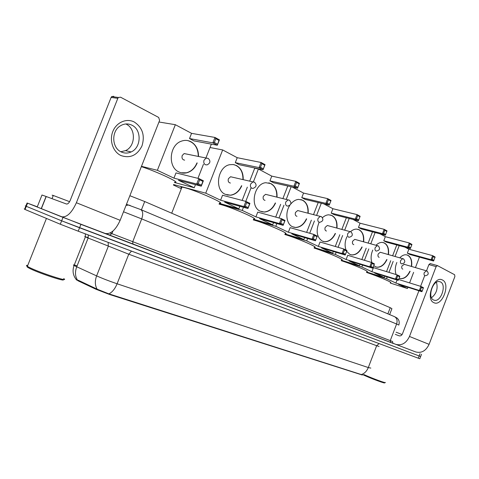 <?xml version="1.0" encoding="UTF-8"?>
<svg xmlns="http://www.w3.org/2000/svg" width="479" height="479" viewBox="0 0 479 479"><rect width="100%" height="100%" fill="white"/><g stroke="black" fill="none" stroke-linecap="round" stroke-linejoin="round"><path stroke-width="0.72" d="M362.304 375.021L109.697 294.519L95.974 289.25L78.203 280.88L76.137 279.425M129.863 195.719L144.712 201.533L390.229 307.71L391.918 308.632L389.637 314.601M76.377 279.922L78.418 280.323L97.135 289.178L108.919 293.867L362.447 374.919M415.778 351.975L80.927 224.358L27.566 203.174L26.309 206.329L25.842 206.138C24.98 205.778 24.992 205.748 25.872 206.06C24.992 205.748 24.98 205.778 25.842 206.138L61.641 220.813L26.309 206.329L25.052 209.485L24.585 209.287C23.728 208.916 23.74 208.88 24.627 209.179M80.927 224.358L79.574 227.776L61.641 220.813L419.143 355.951L79.574 227.776L78.221 231.195L60.288 224.226L25.052 209.485M421.508 354.262L420.664 356.49L419.143 355.951L420.664 356.49L419.808 358.729L418.287 358.208L78.221 231.195M27.566 203.174L37.29 206.796M442.458 280.017C450.937 283.754 442.057 307.093 433.842 302.644C425.059 299.207 434.255 275.096 442.458 280.017M433.603 300.022L434.531 300.315C441.165 301.89 446.781 284.616 440.488 281.945L439.327 281.592C432.663 280.239 427.268 297.621 433.603 300.022M436.429 282.287C438.153 288.49 436.513 293.645 431.507 297.752M393.223 343.341L395.81 344.359C401.659 345.868 406.216 343.239 409.479 336.468L436.118 266.617L428.903 264.582L426.538 270.791M395.81 344.359L415.622 351.915C421.43 353.436 425.921 350.909 429.094 344.341L454.888 276.545L454.631 274.736L437.495 265.629L436.118 266.617M424.687 275.629L420.604 286.334M418.915 290.759L402.474 333.827C401.671 335.504 400.54 336.168 399.079 335.809L395.277 334.36M428.903 264.582L430.268 263.594M384.475 382.745C386.158 384.044 372.62 379.134 364.992 375.668L363.112 374.794M385.242 382.41C387.014 383.769 372.836 378.62 364.848 374.997L363.932 374.578M402.097 334.564L396.103 332.198M390.415 282.67C393.78 282.999 377.703 276.084 366.531 272.431M410.126 271.306C407.611 276.359 404.486 278.814 400.755 278.67L399.127 278.161M396.121 274.563C394.822 270.928 395.067 266.899 396.846 262.474M399.815 257.798C401.845 255.66 403.929 254.642 406.078 254.756L408.012 255.307C411.096 257.277 412.287 260.995 411.587 266.456M404.959 247.146L408.844 249.218L432.633 255.642L435.1 256.983L433.561 261.025L409.832 254.469L407.336 253.151L431.082 259.696L432.633 255.642L433.267 256.582L435.028 257.534M408.844 249.218L407.336 253.151M399.223 245.601L395.067 256.451M393.169 261.402L388.966 272.371M387.218 276.94L386.559 278.646L395.894 283.059L397.055 280.011M421.855 291.693L422.233 291.076L420.43 290.208L419.335 290.484L421.855 291.693L398.432 284.263L407.443 288.52L407.922 287.268M409.587 282.903L413.622 272.341M415.449 267.581L419.442 257.121M366.561 272.347L386.559 278.646M407.443 288.52L390.271 283.041M433.267 256.582L432.178 259.426L433.944 260.372M433.561 261.025L431.082 259.696L432.178 259.426M420.43 290.208L421.52 287.358L420.885 286.418L419.335 290.484L395.894 283.059M422.233 291.076L423.4 287.645L420.885 286.418L398.618 279.491M423.316 288.232L421.52 287.358M404.294 264.342L401.953 265.965C401.456 267.707 401.749 268.767 402.833 269.138M406.922 254.894C410.593 256.487 412.072 260.319 411.347 266.39M409.886 271.234C407.372 276.287 404.252 278.742 400.516 278.598L399.815 278.455M366.824 271.665C370.728 272.09 352.682 264.306 341.246 260.672M386.978 259.606C384.415 264.791 381.152 267.336 377.195 267.24L375.41 266.725L373.776 265.552M371.944 262.648C370.596 258.792 370.878 254.594 372.782 250.056M376.021 245.236C378.027 243.272 380.092 242.32 382.218 242.386L384.517 243.009C387.804 245.092 389.122 248.948 388.463 254.577M379.943 233.806L385.332 236.68L409.282 242.967L411.94 244.404L410.335 248.589L386.445 242.164L383.769 240.757L407.677 247.164L409.282 242.967L409.94 243.931L411.832 244.961M385.332 236.68L383.769 240.757M375.111 232.543L370.788 243.787M368.812 248.93L364.441 260.301M362.603 265.079L361.873 266.977L371.884 271.713L373.452 267.623L397.073 274.856L399.779 276.167L399.666 276.766L397.732 275.826L397.073 274.856L395.462 279.065L371.884 271.713M398.175 280.365L398.534 279.712L396.6 278.784L395.462 279.065L398.175 280.365L374.608 273L384.266 277.563L384.799 276.185M386.541 271.629L390.732 260.696M392.624 255.762L396.774 244.943M341.276 260.594L361.873 266.977M384.266 277.563L366.68 272.036M409.94 243.931L408.809 246.883L410.707 247.9M410.335 248.589L407.677 247.164L408.809 246.883M396.6 278.784L397.732 275.826M398.534 279.712L399.666 276.766M380.673 252.367L380.23 252.241L378.182 254.014C377.668 255.846 378.003 256.954 379.176 257.337M383.278 242.542C387.242 244.2 388.894 248.194 388.224 254.511M386.739 259.534C384.176 264.719 380.913 267.264 376.955 267.162L376.081 266.995M341.545 259.887C346.095 260.426 325.666 251.601 314.086 248.062M362.154 247.038C359.549 252.349 356.148 254.99 351.957 254.966L349.82 254.379L346.664 251.313M346.066 250.074C344.545 245.919 344.838 241.452 346.94 236.674M350.538 231.686C352.472 229.956 354.472 229.094 356.532 229.106L359.286 229.806C362.795 232.01 364.25 236.009 363.651 241.811M352.963 219.418L360.088 223.214L384.158 229.321L387.014 230.872L385.35 235.213L361.34 228.956L358.46 227.441L382.481 233.68L384.158 229.321L384.835 230.321L386.876 231.429M360.088 223.214L358.46 227.441M349.197 218.472L344.7 230.136M342.641 235.488L338.084 247.296M336.156 252.301L335.33 254.433L346.101 259.522L347.736 255.289L371.447 262.408L374.362 263.821L374.213 264.426L372.129 263.414L371.447 262.408L369.77 266.779L346.101 259.522M372.692 268.174L373.039 267.48L370.95 266.48L369.77 266.779L372.692 268.174L349.035 260.911L359.412 265.815L360.004 264.276M361.831 259.522L366.19 248.188M368.159 243.063L372.47 231.854M314.116 247.978L335.33 254.433M359.412 265.815L341.407 260.247M384.835 230.321L383.661 233.381L385.709 234.482M385.35 235.213L382.481 233.68L383.661 233.381M370.95 266.48L372.129 263.414M373.039 267.48L374.213 264.426M355.316 239.518L354.771 239.362L352.652 241.182C352.125 243.104 352.502 244.266 353.789 244.667M357.873 229.273C362.166 231.004 364.01 235.165 363.411 241.745M361.914 246.972C359.31 252.277 355.909 254.918 351.718 254.894L350.61 254.696M284.861 234.506L284.843 234.5C296.393 237.835 319.721 247.936 314.398 247.248M335.456 233.507C332.827 238.925 329.295 241.679 324.87 241.763L322.265 241.093C316.751 237.189 315.709 230.884 319.146 222.196M322.505 217.64C324.493 215.825 326.582 214.879 328.768 214.808L332.121 215.586C335.875 217.921 337.485 222.082 336.959 228.064M323.792 203.862L332.905 208.718L357.041 214.592L360.13 216.268L358.394 220.783L334.312 214.736L331.211 213.107L355.298 219.125L357.041 214.592L357.741 215.634L359.951 216.831M332.905 208.718L331.211 213.107M321.289 203.264L316.601 215.382M314.44 220.957L309.691 233.243M307.65 238.506L306.722 240.907L318.343 246.404L320.044 242.003L343.79 248.972L346.946 250.505L346.748 251.11L344.491 250.02L343.79 248.972L342.042 253.511L318.343 246.404M345.203 255.026L345.521 254.289L343.263 253.205L342.042 253.511L345.203 255.026L321.505 247.894L332.683 253.181L333.348 251.457M335.27 246.469L339.809 234.71M341.862 229.375L346.347 217.759M284.873 234.411L306.722 240.907M332.683 253.181L314.266 247.589M357.741 215.634L356.52 218.813L358.729 219.999M358.394 220.783L355.298 219.125L356.52 218.813M343.263 253.205L344.491 250.02M345.521 254.289L346.748 251.11M328.025 225.687L327.337 225.501L325.163 227.369C324.618 229.393 325.049 230.615 326.462 231.028M330.498 214.987C335.162 216.789 337.234 221.124 336.719 227.998M335.216 233.441C332.582 238.859 329.055 241.608 324.63 241.691L323.205 241.464M285.173 233.644C291.214 234.488 265.887 223.418 254.104 220.124L253.265 219.885M306.668 218.885C304.039 224.394 300.399 227.268 295.747 227.507L292.519 226.747C286.382 224.13 284.867 212.598 289.837 205.341M290.771 204.036C293.094 201.198 295.717 199.647 298.639 199.384L302.794 200.24C306.811 202.713 308.602 207.036 308.165 213.209M292.136 186.984L303.554 193.073L327.69 198.653L331.037 200.473L329.223 205.162L305.141 199.39L301.788 197.629L325.87 203.365L327.69 198.653L328.42 199.737L330.809 201.036L331.037 200.473M303.554 193.073L301.788 197.629M291.148 186.756L286.244 199.372M283.981 205.192L279.012 217.993M276.85 223.549L275.79 226.286L288.364 232.231L290.136 227.663L313.853 234.429L317.266 236.087L315.445 240.793L312.021 239.153L288.364 232.231M313.296 238.835L314.577 235.518L313.853 234.429L312.021 239.153L313.296 238.835L315.745 240.003L315.445 240.793L291.783 233.848L303.86 239.554L304.614 237.614M306.644 232.369L311.374 220.142M313.523 214.592L318.2 202.521M253.307 219.777L275.79 226.286M303.86 239.554L285.047 233.974M330.809 201.036L329.223 205.162L325.87 203.365L327.139 203.042L329.534 204.329M328.42 199.737L327.139 203.042M315.745 240.003L317.02 236.698L314.577 235.518M317.266 236.087L317.02 236.698M298.579 210.766L297.698 210.538L295.483 212.448C294.92 214.598 295.417 215.879 296.98 216.304M300.914 199.551C305.991 201.419 308.326 205.952 307.925 213.143M306.422 218.819C303.8 224.328 300.159 227.202 295.507 227.441L293.645 227.184M253.619 218.975C260.498 220.011 232.848 207.79 220.837 204.563L219.065 204.108M275.533 203.036C272.946 208.593 269.234 211.604 264.396 212.059L260.301 211.209C249.559 206.928 253.99 183.559 265.779 182.715L271.042 183.625C275.347 186.247 277.335 190.738 277.012 197.097M254.726 168.219L258.403 168.991L271.767 176.122L295.812 181.343L299.459 183.319L297.561 188.211L273.557 182.774L269.922 180.864L293.908 186.253L295.812 181.343L296.573 182.469L299.171 183.882L299.459 183.319M271.767 176.122L269.922 180.864M258.403 168.991L253.361 181.924M250.978 188.019L245.769 201.384M243.47 207.275L242.242 210.425L255.894 216.879L257.744 212.125L281.329 218.634L285.047 220.436L283.143 225.34L279.419 223.555L255.894 216.879M280.748 223.22L282.089 219.765L281.329 218.634L279.419 223.555L280.748 223.22L283.406 224.495L283.143 225.34L259.6 218.634L272.689 224.819L273.551 222.609M275.7 217.077L280.646 204.341M282.903 198.546L287.777 185.996M219.125 203.958L242.242 210.425M272.689 224.819L253.499 219.286M299.171 183.882L297.561 188.211L293.908 186.253L295.232 185.918L297.842 187.319M296.573 182.469L295.232 185.918M283.406 224.495L284.742 221.053L282.089 219.765M285.047 220.436L284.742 221.053M266.713 194.618L265.552 194.336L263.336 196.288C262.749 198.575 263.324 199.929 265.061 200.36M268.827 182.822C274.383 184.762 277.03 189.498 276.772 197.037M275.293 202.976C272.707 208.533 268.994 211.538 264.157 211.999L261.66 211.73M219.46 203.102C227.297 204.365 196.929 190.804 184.738 187.678L181.972 187.079C180.709 186.942 180.583 187.253 181.607 188.013M241.757 185.792C239.278 191.319 235.566 194.468 230.627 195.24L225.298 194.324C214.161 189.858 217.532 166.686 229.716 164.698L233.231 164.525L236.542 165.566C241.159 168.345 243.374 173.015 243.194 179.565M210.036 147.508L222.669 149.939L237.225 157.699L261.073 162.477L265.049 164.632L263.061 169.74L239.249 164.728L235.291 162.644L259.073 167.602L261.073 162.477L261.863 163.656L264.701 165.195L265.049 164.632M237.225 157.699L235.291 162.644M222.669 149.939L205.731 193.169L220.603 200.198L222.543 195.24L245.883 201.414L249.942 203.383L247.948 208.503L243.877 206.557L220.603 200.198M245.266 206.209L246.673 202.599L245.883 201.414L243.877 206.557L245.266 206.209L248.17 207.599L247.948 208.503L224.639 202.108L238.871 208.832L239.865 206.287M242.152 200.426L247.338 187.139M249.703 181.08L254.81 168.003M173.602 184.547L205.731 193.169M173.41 185.026L181.331 188.708M238.871 208.832L219.346 203.389M264.701 165.195L263.061 169.74L259.073 167.602L260.456 167.255L263.306 168.782M261.863 163.656L260.456 167.255M248.17 207.599L249.571 204.006L246.673 202.599M249.942 203.383L249.571 204.006M232.129 177.11L230.561 176.745L228.399 178.733C227.8 181.176 228.465 182.613 230.405 183.038M233.902 164.632C240.003 166.626 243.021 171.584 242.955 179.511M241.518 185.732C239.045 191.259 235.333 194.408 230.387 195.181L226.956 194.947M174.512 182.23C182.325 183.601 156.825 171.512 141.347 166.644M197.192 162.938C194.977 168.231 191.468 171.53 186.654 172.835C184.008 173.434 181.463 173.153 179.02 172.003C167.662 167.381 169.153 145.215 181.242 141.227C184.607 139.976 187.84 140.131 190.935 141.7C195.953 144.682 198.486 149.556 198.528 156.334M158.974 122.001L175.344 124.702L191.558 133.348L214.981 137.443L219.424 139.856L217.31 145.245L193.911 140.874L189.51 138.557L212.856 142.862L214.981 137.443L215.807 138.688L218.981 140.407L219.424 139.856M191.558 133.348L189.51 138.557M175.344 124.702L157.363 170.308L173.937 178.14L175.997 172.913L198.845 178.565L203.377 180.769L201.258 186.169L196.713 183.996L173.937 178.14M198.18 183.625L199.671 179.817L198.845 178.565L196.713 183.996L198.18 183.625L201.425 185.181L201.258 186.169L178.428 180.26L194.246 187.738L195.456 184.666M197.935 178.338L203.437 164.321M205.958 157.896L211.359 144.131M141.473 166.321L157.363 170.308M194.246 187.738L174.404 182.493M218.981 140.407L217.31 145.245L212.856 142.862L214.317 142.485L217.496 144.191M215.807 138.688L214.317 142.485M201.425 185.181L202.91 181.385L199.671 179.817M203.377 180.769L202.91 181.385M186.505 154.052L184.152 153.555L182.206 155.513C181.589 158.19 182.397 159.735 184.637 160.148M187.606 140.557C194.486 142.592 198.049 147.831 198.294 156.286M196.947 162.92C194.725 168.195 191.223 171.482 186.427 172.781L181.17 172.793M134.276 122.013C142.508 127.522 145.083 135.467 142.012 145.838C137.216 155.376 130.21 158.615 120.995 155.567C113.086 151.963 109.128 140.61 112.816 131.497C116.385 122.325 126.57 117.948 134.276 122.013M121.289 151.969C124.564 153.442 127.851 153.43 131.144 151.933C141.329 147.694 141.922 129.719 131.899 125.175C127.857 123.265 123.881 123.576 119.972 126.097C111.05 131.701 111.984 148.131 121.289 151.969M125.803 123.971L126.187 124.151C136.162 128.659 135.605 146.454 125.486 150.634L120.858 151.753M41.362 208.706L61.384 216.742C66.689 217.688 71.688 213.023 76.383 202.737L117.828 98.327L111.11 97.435L70.168 200.503C69.018 203.036 67.773 204.21 66.443 204.006L46.218 196.522L41.362 208.706L37.212 206.994L41.984 195.013L46.218 196.522M61.384 216.742L105.123 233.429C110.625 234.5 115.637 230.13 120.151 220.31L159.603 120.415L158.687 117.451L120.552 97.189L118.409 97.471L117.828 98.327M111.11 97.435L111.685 96.59L113.81 96.315M62.869 279.335C67.88 282.832 36.584 272.425 28.65 267.893L28.087 267.569C26.836 266.809 26.656 266.444 27.554 266.456M63.677 278.586C70.712 282.897 36.901 271.761 28.195 266.821L27.375 266.348C26.046 265.498 26.171 265.186 27.752 265.402M69.605 201.677L53.283 195.48C51.654 194.911 51.63 194.971 53.211 195.66M109.697 294.519L109.853 294.136M95.974 289.25L96.195 288.681M78.203 280.88L78.418 280.323M387.876 313.859L390.229 307.71M141.425 209.874L144.712 201.533M77.376 279.928C75.113 276.197 74.892 271.844 76.706 266.863L88.124 238.021L85.406 236.866C84.394 236.41 84.418 236.345 85.466 236.68M86.693 237.087L88.256 237.638M77.143 265.761C73.61 264.719 72.58 264.653 74.047 265.546L96.62 275.892C102.608 278.538 109.434 281.167 117.104 283.778L368.303 367.555C366.74 371.315 364.345 373.668 361.106 374.608M108.919 293.867C112.248 292.244 114.972 288.885 117.104 283.778L128.755 254.205L88.124 238.021L88.292 234.961M97.135 289.178C94.938 285.4 94.764 280.975 96.62 275.892L108.308 246.296L108.158 242.38M379.087 346.491L376.662 345.706L368.303 367.555L370.824 368.088M418.287 358.208L420.005 353.694M60.288 224.226L63 217.4M379.117 343.581L376.662 345.706L128.755 254.205L131.515 251.104M390.505 342.311C394.516 343.898 394.636 343.976 390.858 342.545L106.033 233.692M398.827 325.061L396.6 324.008L390.253 340.623L392.552 341.485C392.804 343.042 393.061 343.683 393.319 343.407L390.858 342.545M112.924 231.082L111.9 233.668L390.253 340.623L390.804 342.521L133.012 244.176M110.116 232.968L111.9 233.668L109.547 235.081M394.151 316.505L394.606 316.697C396.959 318.224 397.624 320.661 396.6 324.008L141.706 218.909L132.713 241.739L132.958 244.152L106.128 233.71M140.455 209.461L140.88 209.64C142.982 211.263 143.263 214.352 141.706 218.909L123.522 211.778M126.037 205.419L128.552 205.048L130.156 205.443M409.479 336.468L429.094 344.341M403.929 264.234L427.058 271.012C429.07 273.593 428.43 275.174 425.142 275.76L424.801 275.659C423.987 275.078 423.819 274.03 424.292 272.515L426.603 270.815M380.23 252.241L403.569 258.929C405.635 261.558 404.995 263.205 401.641 263.863L401.24 263.749C400.366 263.127 400.169 262.031 400.66 260.468L402.725 258.63L403.108 258.726M354.771 239.362L378.296 245.931C380.422 248.601 379.781 250.313 376.374 251.068L375.883 250.936C374.943 250.272 374.722 249.128 375.225 247.499L377.362 245.613L377.829 245.727M327.337 225.501L351.029 231.902C353.227 234.614 352.592 236.398 349.131 237.261L348.532 237.117C347.509 236.404 347.263 235.201 347.784 233.507L349.981 231.573L350.556 231.698M297.698 210.538L321.523 216.724C323.786 219.454 323.169 221.322 319.673 222.322L318.936 222.154C317.822 221.388 317.535 220.124 318.08 218.358L320.325 216.376L321.044 216.514M265.552 194.336L289.484 200.24C291.825 202.976 291.244 204.922 287.735 206.096L286.795 205.91C285.586 205.09 285.262 203.755 285.825 201.91L288.077 199.881L288.999 200.03M230.561 176.745L254.577 182.283C256.995 184.978 256.475 187.02 253.014 188.403L251.786 188.217C250.457 187.325 250.086 185.918 250.673 183.99L252.876 181.93L254.086 182.074M184.152 153.555L208.275 158.465C210.778 161.034 210.383 163.171 207.102 164.89L205.347 164.746C203.862 163.764 203.425 162.249 204.036 160.214L206.03 158.172L207.772 158.25M76.383 202.737L120.151 220.31M41.23 208.652L46.086 196.474M85.298 233.842L85.406 236.866L74.047 265.546C72.233 270.743 72.982 275.425 76.275 279.592M24.585 209.287L27.099 202.988M126.468 204.317L140.88 209.64L394.606 316.697L397.097 318.068L398.324 319.457C399.258 320.942 399.432 322.786 398.857 324.99M434.531 300.315L433.543 299.998M430.064 263.54L437.279 265.564M181.972 187.079L171.704 213.209M131.144 151.933L125.486 150.634M46.128 196.486L41.278 208.67M111.685 96.59L118.409 97.471M28.087 267.569L27.602 266.486M46.439 218.436L27.375 266.348M53.283 195.48L52.013 198.665"/></g></svg>
